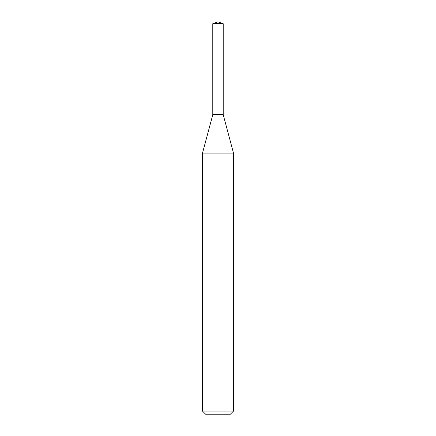 <?xml version="1.0" encoding="UTF-8"?>
<svg xmlns="http://www.w3.org/2000/svg" width="436" height="436" viewBox="0 0 436 436"><rect width="100%" height="100%" fill="white"/><g stroke="black" fill="none" stroke-linecap="round" stroke-linejoin="round"><path stroke-width="0.65" d="M218 153.085L233.489 153.085L233.489 411.104L202.511 411.104L202.511 153.085L218 153.085M202.511 411.104L205.607 414.2L230.393 414.2L233.489 411.104M202.511 153.085L212.784 114.739L212.784 23.697L223.216 23.697L223.216 114.739L212.784 114.739L223.216 114.739L233.489 153.085M223.216 23.697L218 21.8L212.784 23.697"/></g></svg>
